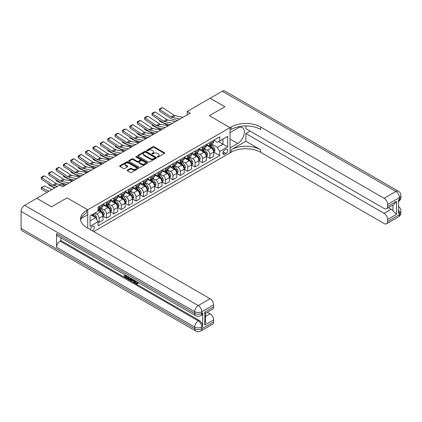 <?xml version="1.0" encoding="UTF-8"?>
<svg xmlns="http://www.w3.org/2000/svg" width="422" height="422" viewBox="0 0 422 422"><rect width="100%" height="100%" fill="white"/><g stroke="black" fill="none" stroke-linecap="round" stroke-linejoin="round"><path stroke-width="0.63" d="M157.485 157A0.575 0.332 0 0 0 158.297 157L164.453 153.444A0.818 0.475 0 0 0 164.696 153.107A0.818 0.475 0 0 0 164.453 152.775L154.019 146.75A0.818 0.475 0 0 0 152.859 146.75L146.703 150.306A0.575 0.332 0 0 0 147.515 150.775L148.312 150.316A2.622 1.514 0 0 1 152.02 150.316L152.891 150.818A2.622 1.514 0 0 1 153.661 151.888A2.622 1.514 0 0 1 152.891 152.959L152.094 153.418A0.575 0.332 0 0 0 152.906 153.888L153.703 153.429A2.622 1.514 0 0 1 157.411 153.429L158.282 153.93A2.622 1.514 0 0 1 159.052 155.001A2.622 1.514 0 0 1 158.282 156.071L157.485 156.53A0.575 0.332 0 0 0 157.485 157L157.485 156.53M92.26 230.702A2.674 1.546 120 0 0 92.444 230.607A2.674 1.546 120 0 0 94.19 228.249A2.674 1.546 120 0 0 93.779 226.108A2.674 1.546 120 0 0 92.444 226.239A2.674 1.546 120 0 0 90.561 229.726M127.412 170.113A0.818 0.475 0 0 0 127.17 170.446A0.818 0.475 0 0 0 127.412 170.778L130.34 172.471A0.818 0.475 0 0 0 131.5 172.471L138.337 168.52A0.818 0.475 0 0 0 138.58 168.188A0.818 0.475 0 0 0 138.337 167.85L127.903 161.826A0.818 0.475 0 0 0 126.748 161.826L119.906 165.777A0.818 0.475 0 0 0 119.663 166.11A0.818 0.475 0 0 0 119.906 166.447L123.44 168.489A0.818 0.475 0 0 0 124.601 168.489L127.528 166.795A0.818 0.475 0 0 0 127.766 166.463A0.818 0.475 0 0 0 127.528 166.126L125.772 165.118A2.194 1.266 0 0 1 125.134 164.221A2.194 1.266 0 0 1 126.484 163.05A2.194 1.266 0 0 1 128.874 163.325L135.747 167.291A2.194 1.266 0 0 1 136.385 168.188A2.194 1.266 0 0 1 135.035 169.354A2.194 1.266 0 0 1 132.645 169.08L131.5 168.42A0.818 0.475 0 0 0 130.34 168.42L127.412 170.113L127.412 170.778L130.34 169.101L130.34 168.42M21.1 228.492L194.732 328.738A5.011 2.891 120 0 0 195.771 331.033L22.139 230.787A5.011 2.891 -60 0 1 21.1 228.492L21.1 211.443A5.011 2.891 -60 0 1 24.645 205.303L36.751 198.314L51.516 206.838L67.051 197.871L51.547 206.822L36.783 198.335M36.783 198.298L59.666 185.084L62.62 186.793L190.185 113.138L187.231 111.434L210.119 98.22L224.884 106.745L209.381 115.697L230.053 127.634L87.718 209.808L67.051 197.871L87.718 209.808L86.658 210.42A20.878 12.053 0 0 0 80.539 218.944A20.878 12.053 0 0 0 86.658 227.469L210.087 298.734A5.011 2.891 60 0 1 213.632 304.869L201.821 311.689L201.821 313.393L202.708 312.881A5.011 2.891 60 0 1 201.669 315.176L200.782 315.688A5.011 2.891 -120 0 0 201.821 313.393A5.011 2.891 0 0 1 194.732 313.393L194.732 311.689L21.1 211.443M148.37 162.064A0.818 0.475 0 0 0 149.525 162.064L156.367 158.113A0.818 0.475 0 0 0 156.609 157.775A0.818 0.475 0 0 0 156.367 157.443L145.933 151.419A0.818 0.475 0 0 0 144.772 151.419L137.936 155.37A0.818 0.475 0 0 0 137.693 155.702A0.818 0.475 0 0 0 137.936 156.04L148.37 162.064M136.164 157.121A0.575 0.332 0 0 1 136.744 157.206L136.744 156.525L147.352 162.649A0.818 0.475 0 0 1 147.595 162.982A0.818 0.475 0 0 1 147.352 163.319L140.515 167.265A0.818 0.475 0 0 1 139.355 167.265L128.921 161.241L128.921 160.571A0.818 0.475 0 0 0 128.678 160.909A0.818 0.475 0 0 0 128.921 161.241M128.921 160.571L131.849 158.883A0.818 0.475 0 0 1 133.004 158.883L137.24 161.325A0.818 0.475 0 0 0 138.395 161.325L140.341 160.202A0.818 0.475 0 0 0 140.579 159.869A0.818 0.475 0 0 0 140.341 159.537L135.931 156.989A0.575 0.332 0 0 1 136.744 156.525M225.976 149.214L224.678 149.968A2.59 1.493 120 0 0 222.985 152.247A2.59 1.493 120 0 0 223.38 154.32A2.59 1.493 120 0 0 224.678 154.194L225.976 153.444A2.59 1.493 120 0 0 227.669 151.16A2.59 1.493 120 0 0 227.268 149.087A2.59 1.493 120 0 0 225.976 149.214M87.718 228.08L87.718 209.808L87.718 214.751L81.13 218.554M93.742 231.562L231.114 152.252A20.878 12.053 180 0 1 260.643 152.252L384.078 223.512A5.011 2.891 -120 0 0 386.584 223.76A5.011 2.891 -120 0 0 387.623 221.466L399.434 214.65L399.434 212.941L398.547 213.453L398.547 199.817L399.434 199.305L399.434 197.601L387.623 204.417L387.623 206.432L396.48 201.315L396.48 214.339L392.935 210.8L392.935 205.055M210.145 98.205L224.91 106.729L209.381 115.697L230.053 127.634L230.053 152.864L230.053 147.922L237.728 143.485A9.395 5.423 120 0 0 243.869 135.209A9.395 5.423 120 0 0 242.428 127.676A9.395 5.423 120 0 0 237.728 128.146L230.053 132.577L230.053 127.634L231.114 127.017A20.878 12.053 180 0 1 260.643 127.017L384.078 198.282L395.889 191.461L222.257 91.215L210.145 98.242M213.78 140.262L217.351 142.33L219.714 140.964L219.714 136.839L98.052 207.081L98.052 211.206L90.081 215.806L90.081 226.308L98.052 221.708L98.052 225.833L219.714 155.591L219.714 151.466L217.351 147.373L211.48 143.986M219.714 140.964L227.69 136.359L227.69 146.861L219.714 151.466M187.231 111.434L187.231 114.847M218.591 141.613L222.964 144.134L222.964 139.086L227.69 136.359M217.351 147.373L222.964 144.134L227.69 146.861M90.081 220.854L95.694 217.615L91.321 215.093M98.052 221.74L99.117 222.357L99.117 218.227A3.339 1.931 -120 0 0 96.754 214.139L94.866 213.047M99.117 222.357L102.957 220.136L102.957 216.011A3.339 1.931 -120 0 0 100.594 211.923L98.052 210.457M103.042 216.096L106.497 218.095L106.497 213.965A3.339 1.931 -120 0 0 104.139 209.876L100.747 207.914M106.497 218.095L110.337 215.874L110.337 211.749A3.339 1.931 -120 0 0 107.974 207.661L102.957 204.76M110.427 211.833L113.882 213.833L113.882 209.702A3.339 1.931 -120 0 0 111.519 205.614L108.127 203.652M113.882 213.833L117.722 211.612L117.722 207.487A3.339 1.931 -120 0 0 115.359 203.399L110.337 200.497M117.807 207.571L121.262 209.57L121.262 205.44A3.339 1.931 -120 0 0 118.904 201.352L115.512 199.39M121.262 209.57L125.102 207.35L125.102 203.225A3.339 1.931 -120 0 0 122.739 199.137L117.722 196.235M125.192 203.309L128.647 205.308L128.647 201.178A3.339 1.931 -120 0 0 126.283 197.09L122.892 195.128M128.647 205.308L132.487 203.087L132.487 198.962A3.339 1.931 -120 0 0 130.124 194.874L125.102 191.973M132.571 199.047L136.026 201.046L136.026 196.916A3.339 1.931 -120 0 0 133.668 192.828L130.277 190.865M136.026 201.046L139.867 198.825L139.867 194.7A3.339 1.931 -120 0 0 137.503 190.612L132.487 187.711M139.956 194.785L143.411 196.784L143.411 192.654A3.339 1.931 -120 0 0 141.048 188.565L137.656 186.603M143.411 196.784L147.252 194.563L147.252 190.438A3.339 1.931 -120 0 0 144.888 186.35L139.867 183.449M147.341 190.522L150.791 192.522L150.791 188.391A3.339 1.931 -120 0 0 148.433 184.303L145.041 182.341M150.791 192.522L154.631 190.301L154.631 186.176A3.339 1.931 -120 0 0 152.268 182.088L147.252 179.186M154.721 186.26L158.176 188.259L158.176 184.129A3.339 1.931 -120 0 0 155.813 180.041L152.421 178.079M158.176 188.259L162.016 186.039L162.016 181.914A3.339 1.931 -120 0 0 159.653 177.826L154.631 174.924M162.106 181.998L165.556 183.997L165.556 179.867A3.339 1.931 -120 0 0 163.198 175.779L159.806 173.817M165.556 183.997L169.396 181.776L169.396 177.651A3.339 1.931 -120 0 0 167.033 173.563L162.016 170.662M169.486 177.736L172.941 179.735L172.941 175.605A3.339 1.931 -120 0 0 170.578 171.517L167.186 169.554M172.941 179.735L176.781 177.514L176.781 173.389A3.339 1.931 -120 0 0 174.418 169.301L169.396 166.4M176.871 173.474L180.321 175.473L180.321 171.343A3.339 1.931 -120 0 0 177.963 167.254L174.571 165.292M180.321 175.473L184.161 173.252L184.161 169.127A3.339 1.931 -120 0 0 181.798 165.039L176.781 162.138M184.25 169.211L187.706 171.211L187.706 167.08A3.339 1.931 -120 0 0 185.342 162.992L181.951 161.03M187.706 171.211L191.546 168.99L191.546 164.865A3.339 1.931 -120 0 0 189.183 160.777L184.161 157.875M191.635 164.949L195.085 166.948L195.085 162.818A3.339 1.931 -120 0 0 192.727 158.73L189.336 156.773M195.085 166.948L198.926 164.728L198.926 160.603A3.339 1.931 -120 0 0 196.562 156.515L191.546 153.613M199.015 160.687L202.47 162.686L202.47 158.556A3.339 1.931 -120 0 0 200.107 154.468L196.715 152.511M202.47 162.686L206.311 160.465L206.311 156.34A3.339 1.931 -120 0 0 203.947 152.252L198.926 149.351M206.4 156.425L209.855 158.424L209.855 154.294A3.339 1.931 -120 0 0 207.492 150.206L204.1 148.249M209.855 158.424L213.69 156.203L213.69 152.078A3.339 1.931 -120 0 0 211.327 147.99L206.311 145.089M206.4 144.524L207.492 145.157A3.339 1.931 -120 0 0 209.159 145.321A3.339 1.931 -120 0 0 209.855 143.797L209.855 142.53M199.015 148.787L200.107 149.42A3.339 1.931 -120 0 0 201.779 149.583A3.339 1.931 -120 0 0 202.47 148.059L202.47 146.793M191.635 153.049L192.727 153.682A3.339 1.931 -120 0 0 194.394 153.845A3.339 1.931 -120 0 0 195.085 152.316L195.085 151.055M184.25 157.311L185.342 157.944A3.339 1.931 -120 0 0 187.015 158.108A3.339 1.931 -120 0 0 187.706 156.578L187.706 155.317M176.871 161.573L177.963 162.206A3.339 1.931 -120 0 0 179.63 162.37A3.339 1.931 -120 0 0 180.321 160.84L180.321 159.579M169.486 165.835L170.578 166.468A3.339 1.931 -120 0 0 172.25 166.632A3.339 1.931 -120 0 0 172.941 165.102L172.941 163.841M162.101 170.098L163.198 170.731A3.339 1.931 -120 0 0 164.865 170.894A3.339 1.931 -120 0 0 165.556 169.364L165.556 168.104M154.721 174.36L155.813 174.993A3.339 1.931 -120 0 0 157.485 175.156A3.339 1.931 -120 0 0 158.176 173.627L158.176 172.366M147.336 178.622L148.433 179.255A3.339 1.931 -120 0 0 150.1 179.419A3.339 1.931 -120 0 0 150.791 177.889L150.791 176.628M139.956 182.884L141.048 183.517A3.339 1.931 -120 0 0 142.72 183.681A3.339 1.931 -120 0 0 143.411 182.151L143.411 180.89M132.571 187.146L133.668 187.779A3.339 1.931 -120 0 0 135.335 187.943A3.339 1.931 -120 0 0 136.026 186.413L136.026 185.152M125.192 191.409L126.283 192.042A3.339 1.931 -120 0 0 127.956 192.205A3.339 1.931 -120 0 0 128.647 190.675L128.647 189.415M117.807 195.671L118.904 196.304A3.339 1.931 -120 0 0 120.571 196.467A3.339 1.931 -120 0 0 121.262 194.938L121.262 193.677M110.427 199.933L111.519 200.566A3.339 1.931 -120 0 0 113.191 200.73A3.339 1.931 -120 0 0 113.882 199.2L113.882 197.939M103.042 204.195L104.139 204.828A3.339 1.931 -120 0 0 105.806 204.992A3.339 1.931 -120 0 0 106.497 203.462L106.497 202.201M213.78 152.163L219.714 155.591M209.159 145.321L212.999 143.105A3.339 1.931 -120 0 0 213.69 141.576L213.69 140.315M201.779 149.583L205.619 147.368A3.339 1.931 -120 0 0 206.311 145.838L206.311 144.577M194.394 153.845L198.234 151.63A3.339 1.931 -120 0 0 198.926 150.1L198.926 148.839M187.015 158.108L190.855 155.892A3.339 1.931 -120 0 0 191.546 154.362L191.546 153.102M179.63 162.37L183.47 160.154A3.339 1.931 -120 0 0 184.161 158.625L184.161 157.364M172.25 166.632L176.09 164.416A3.339 1.931 -120 0 0 176.781 162.887L176.781 161.626M164.865 170.894L168.705 168.679A3.339 1.931 -120 0 0 169.396 167.149L169.396 165.888M157.485 175.156L161.325 172.941A3.339 1.931 -120 0 0 162.016 171.411L162.016 170.15M150.1 179.419L153.94 177.203A3.339 1.931 -120 0 0 154.631 175.673L154.631 174.413M142.72 183.681L146.561 181.465A3.339 1.931 -120 0 0 147.252 179.936L147.252 178.675M135.335 187.943L139.176 185.727A3.339 1.931 -120 0 0 139.867 184.198L139.867 182.937M127.956 192.205L131.796 189.99A3.339 1.931 -120 0 0 132.487 188.46L132.487 187.199M120.571 196.467L124.411 194.252A3.339 1.931 -120 0 0 125.102 192.722L125.102 191.461M113.191 200.73L117.031 198.514A3.339 1.931 -120 0 0 117.722 196.984L117.722 195.724M105.806 204.992L109.646 202.776A3.339 1.931 -120 0 0 110.337 201.247L110.337 199.986M98.052 209.391A3.339 1.931 -120 0 0 98.426 209.254L102.266 207.038A3.339 1.931 -120 0 0 102.957 205.509L102.957 204.248M98.426 209.254A3.339 1.931 -120 0 0 99.117 207.724L99.117 206.463M95.694 217.615L98.052 221.708M157.712 157.079L158.282 156.752A2.622 1.514 0 0 0 159.052 155.681L159.052 155.001M153.661 151.888L153.661 152.569A2.622 1.514 0 0 1 152.891 153.64L152.321 153.967M164.453 152.775L164.453 153.444L154.019 147.431A0.818 0.475 0 0 0 152.859 147.431L146.93 150.854M156.356 158.118L145.933 152.099A0.818 0.475 0 0 0 144.772 152.099L137.947 156.045L137.936 155.37M154.916 158.013A0.575 0.332 0 0 0 154.916 157.543L145.759 152.258A0.575 0.332 0 0 0 144.946 152.258L144.108 152.743A2.622 1.514 0 0 0 143.338 153.814A2.622 1.514 0 0 0 144.108 154.885L150.369 158.498A2.622 1.514 0 0 0 154.077 158.498L154.916 158.013L154.916 158.693A0.575 0.332 0 0 0 155.085 158.461L155.085 157.775M143.338 153.814L143.338 154.494A2.622 1.514 0 0 0 144.108 155.565L144.108 154.885M154.916 158.693L154.077 159.178A2.622 1.514 0 0 1 150.369 159.178L144.108 155.565M128.932 161.246L131.849 159.563L131.849 158.883M140.579 159.869L140.579 160.55A0.818 0.475 0 0 1 140.341 160.887L138.395 162.006A0.818 0.475 0 0 1 137.24 162.006L133.004 159.563A0.818 0.475 0 0 0 131.849 159.563M136.744 157.206L147.341 163.325M141.628 163.863A2.194 1.266 0 0 0 144.018 164.137A2.194 1.266 0 0 0 145.374 162.966A2.194 1.266 0 0 0 144.73 162.069L142.309 160.671A0.818 0.475 0 0 0 141.148 160.671L139.207 161.795A0.818 0.475 0 0 0 138.97 162.127A0.818 0.475 0 0 0 139.207 162.465L141.628 163.863L141.628 164.543A2.194 1.266 0 0 0 144.018 164.817A2.194 1.266 0 0 0 145.374 163.646L145.374 162.966M138.97 162.127L138.97 162.813A0.818 0.475 0 0 0 139.207 163.145L139.207 162.465M141.628 164.543L139.207 163.145M136.385 168.188L136.385 168.869A2.194 1.266 0 0 1 135.035 170.04A2.194 1.266 0 0 1 132.645 169.765L131.5 169.101A0.818 0.475 0 0 0 130.34 169.101M125.134 164.221L125.134 164.902A2.194 1.266 0 0 0 125.772 165.799L125.772 165.118M127.528 166.126L127.528 166.795L125.772 165.799M138.326 168.526L127.903 162.507A0.818 0.475 0 0 0 126.748 162.507L119.917 166.453M213.69 152.215L214.402 151.809L214.993 150.1A2.216 1.277 -120 0 0 214.286 148.217L211.87 144.994A6.388 3.687 -120 0 0 211.174 144.16M208.774 146.513A6.388 3.687 -120 0 0 207.466 145.142M169.797 124.495L170.187 124.685M159.637 120.223L159.695 121.219L159.342 120.027M168.589 125.608L159.695 121.219M213.089 150.607C213.421 151.05 213.653 150.912 213.796 150.195A2.216 1.277 -120 0 0 213.163 148.866L210.747 145.643A6.388 3.687 -120 0 0 210.05 144.809M209.46 145.152A5.301 3.059 60 0 1 210.33 146.144L212.371 148.866M209.344 145.215A6.388 3.687 60 0 1 210.04 146.054L211.644 148.196M179.999 119.02L172.192 117.421A4.178 2.411 60 0 1 171.074 116.931L159.695 109.414L159.59 111.049L170.968 118.566A6.267 3.619 -120 0 0 172.645 119.305L177.709 120.344M182.953 117.316L175.146 115.718A4.178 2.411 60 0 1 174.028 115.227L162.649 107.705L159.695 109.414L159.342 109.14L161.41 107.948L162.649 107.705M159.59 111.049L159.342 109.14M206.311 156.478L207.017 156.071L207.608 154.362A2.216 1.277 -120 0 0 206.901 152.479L204.491 149.256A6.388 3.687 -120 0 0 203.789 148.423M201.394 150.775A6.388 3.687 -120 0 0 200.086 149.404M162.417 128.757L162.802 128.947M152.258 124.485L152.316 125.482L151.957 124.29M161.209 129.87L152.316 125.482M205.704 154.869C206.036 155.312 206.274 155.175 206.411 154.457A2.216 1.277 -120 0 0 205.778 153.128L203.367 149.905A6.388 3.687 -120 0 0 202.671 149.072M202.075 149.414A5.301 3.059 60 0 1 202.945 150.406L204.987 153.128M201.959 149.478A6.388 3.687 60 0 1 202.66 150.316L204.264 152.458M198.926 160.74L199.638 160.334L200.223 158.625A2.216 1.277 -120 0 0 199.522 156.741L197.106 153.518A6.388 3.687 -120 0 0 196.409 152.685M194.009 155.038A6.388 3.687 -120 0 0 192.701 153.666M155.032 133.02L155.423 133.21M144.873 128.747L144.931 129.744L144.577 128.552M153.824 134.133L144.931 129.744M198.324 159.131C198.656 159.574 198.889 159.437 199.031 158.719A2.216 1.277 -120 0 0 198.398 157.39L195.982 154.167A6.388 3.687 -120 0 0 195.286 153.334M194.695 153.677A5.301 3.059 60 0 1 195.565 154.668L197.607 157.39M194.579 153.74A6.388 3.687 60 0 1 195.275 154.579L196.879 156.72M191.546 165.002L192.253 164.596L192.843 162.887A2.216 1.277 -120 0 0 192.137 161.004L189.726 157.781A6.388 3.687 -120 0 0 189.024 156.947M186.624 159.3A6.388 3.687 -120 0 0 185.321 157.928M147.653 137.282L148.038 137.472M137.493 133.009L137.551 134.006L137.192 132.814M146.445 138.395L137.551 134.006M190.939 163.393C191.272 163.836 191.509 163.699 191.646 162.982A2.216 1.277 -120 0 0 191.013 161.652L188.602 158.429A6.388 3.687 -120 0 0 187.906 157.596M187.31 157.939A5.301 3.059 60 0 1 188.18 158.93L190.222 161.652M187.194 158.002A6.388 3.687 60 0 1 187.895 158.841L189.499 160.982M172.619 123.282L164.812 121.684A4.178 2.411 60 0 1 163.694 121.193L152.316 113.676L152.21 115.311L163.583 122.828A6.267 3.619 -120 0 0 165.266 123.567L170.33 124.606M175.568 121.578L167.766 119.98A4.178 2.411 60 0 1 166.643 119.489L155.27 111.967L152.316 113.676L151.962 113.402L154.03 112.21L155.27 111.967M152.21 115.311L151.962 113.402M165.234 127.544L157.427 125.946A4.178 2.411 60 0 1 156.309 125.455L144.931 117.938L144.825 119.574L156.203 127.091A6.267 3.619 -120 0 0 157.881 127.829L162.945 128.868M168.188 125.84L160.381 124.242A4.178 2.411 60 0 1 159.263 123.751L147.885 116.229L144.931 117.938L144.577 117.664L146.645 116.472L147.885 116.229M144.825 119.574L144.577 117.664M157.854 131.806L150.047 130.208A4.178 2.411 60 0 1 148.929 129.718L137.551 122.201L137.445 123.836L148.818 131.353A6.267 3.619 -120 0 0 150.501 132.091L155.565 133.13M160.803 130.103L153.001 128.504A4.178 2.411 60 0 1 151.878 128.014L140.505 120.492L137.551 122.201L137.197 121.926L139.265 120.734L140.505 120.492M137.445 123.836L137.197 121.926M184.161 169.264L184.873 168.858L185.458 167.149A2.216 1.277 -120 0 0 184.757 165.266L182.341 162.043A6.388 3.687 -120 0 0 181.645 161.209M179.244 163.562A6.388 3.687 -120 0 0 177.936 162.19M140.268 141.544L140.658 141.734M130.108 137.271L130.166 138.268L129.812 137.076M139.06 142.657L130.166 138.268M183.559 167.655C183.892 168.098 184.124 167.961 184.266 167.244A2.216 1.277 -120 0 0 183.633 165.915L181.217 162.692A6.388 3.687 -120 0 0 180.521 161.858M179.93 162.201A5.301 3.059 60 0 1 180.801 163.193L182.842 165.915M179.814 162.264A6.388 3.687 60 0 1 180.51 163.103L182.114 165.245M150.469 136.069L142.662 134.47A4.178 2.411 60 0 1 141.544 133.98L130.166 126.463L130.06 128.098L141.439 135.615A6.267 3.619 -120 0 0 143.116 136.353L148.18 137.393M153.423 134.365L145.616 132.766A4.178 2.411 60 0 1 144.498 132.276L133.12 124.754L130.166 126.463L129.812 126.189L131.88 124.996L133.12 124.754M130.06 128.098L129.812 126.189M245.878 141.27L231.114 149.794A20.878 12.053 180 0 1 260.643 149.794L245.878 141.27L245.878 133.531L250.072 131.11M245.878 125.941L245.878 128.689L384.078 208.479A5.011 2.891 -120 0 0 386.584 208.726A5.011 2.891 -120 0 0 387.623 206.432M396.48 214.339L387.623 219.456L387.623 221.466M387.623 219.456A5.011 2.891 -120 0 0 384.078 213.321L391.162 209.228A5.011 2.891 60 0 1 392.935 210.8M245.878 133.531L384.078 213.321M222.257 91.215A5.011 2.891 -60 0 1 224.762 90.967L398.394 191.213A5.011 2.891 120 0 0 395.889 191.461A5.011 2.891 60 0 1 399.434 197.601A5.011 2.891 180 0 0 400.9 195.555A5.011 5.011 0 0 0 398.394 191.213M387.623 204.417A5.011 2.891 -120 0 0 384.078 198.282M388.44 207.656L391.162 209.228M231.114 127.017L231.114 129.475A20.878 12.053 180 0 1 260.643 129.475L260.643 127.017M386.584 208.726L393.826 204.543L396.48 201.315M135.536 280.888L136.633 283.183L137.044 283.326M135.114 280.667L136.164 283.457L136.849 283.542L137.63 282.729L138.126 283.157L137.24 284.09L136.211 283.953C135.119 283.215 134.571 282.191 134.565 280.878L134.607 280.377M132.223 280.34L131.522 281.194L130.994 280.888L131.886 278.805M134.133 280.102L134.84 282.566L134.37 282.84L133.837 282.534L133.436 281.041L131.928 280.171L131.522 281.194M125.635 275.909L125.635 276.779L127.724 277.987L127.724 278.457L127.254 278.731L124.664 277.238L124.664 274.632M127.497 276.273L127.027 276.711L125.16 275.635L125.16 277.054L125.635 276.779M56.537 233.609L194.732 313.393A5.011 2.891 120 0 0 195.771 315.688L57.571 235.898A5.011 2.891 -60 0 1 56.537 233.609L56.537 247.245A5.011 2.891 -60 0 1 60.077 241.11L60.963 240.598L199.163 320.382A5.011 2.891 60 0 1 202.708 326.522L202.708 312.881M60.963 240.598L60.963 237.86M131.311 278.473L130.825 279.812L130.351 280.087L127.935 279.127L127.935 276.521M204.775 311.995L205.509 313.103L205.509 321.865L204.775 325.024L204.775 311.995L213.632 306.884L213.632 304.869M213.632 306.884A5.011 2.891 60 0 1 212.593 309.178L205.509 313.266M207.366 312.196L210.087 313.768A5.011 2.891 60 0 1 213.632 319.908L204.775 325.024M202.708 326.522L201.821 327.034L201.821 328.738L213.632 321.917L213.632 319.908M213.632 321.917A5.011 2.891 60 0 1 212.593 324.212L200.782 331.033A5.011 2.891 -120 0 0 201.821 328.738A5.011 2.891 0 0 1 194.732 328.738L194.732 327.034L56.537 247.245M86.658 210.42L86.658 212.873A20.878 12.053 0 0 0 80.649 220.173M125.16 277.054L127.254 278.256L127.724 277.987M127.254 278.256L127.254 278.731M125.16 274.922L127.233 276.12M127.027 276.241L127.027 276.711M130.804 278.177L130.351 280.087M128.43 276.811L128.43 278.942L130.002 279.554L130.303 277.892M130.841 278.736L131.305 278.467M128.905 277.085L128.905 278.668L130.472 279.285M128.43 278.942L128.905 278.668M129.164 279.364L129.638 279.09M133.473 279.723L134.37 282.84M132.355 279.074L132.075 279.786L133.283 280.482L133.009 279.454M132.65 279.248L133.109 279.839M132.075 279.786L132.55 279.512M136.164 283.457L136.633 283.183M135.066 281.163L135.52 280.904M137.155 283.004L137.656 283.426L138.126 283.157M137.656 283.426L137.24 284.09M176.781 173.526L177.488 173.12L178.079 171.411A2.216 1.277 -120 0 0 177.372 169.528L174.961 166.305A6.388 3.687 -120 0 0 174.26 165.471M171.859 167.824A6.388 3.687 -120 0 0 170.557 166.453M132.888 145.806L133.273 145.996M122.728 141.534L122.786 142.53L122.427 141.338M131.68 146.919L122.786 142.53M176.174 171.918C176.507 172.361 176.744 172.223 176.881 171.506A2.216 1.277 -120 0 0 176.248 170.177L173.838 166.954A6.388 3.687 -120 0 0 173.141 166.12M172.545 166.463A5.301 3.059 60 0 1 173.416 167.455L175.457 170.177M172.429 166.526A6.388 3.687 60 0 1 173.131 167.365L174.734 169.507M169.396 177.789L170.108 177.382L170.694 175.673A2.216 1.277 -120 0 0 169.992 173.79L167.576 170.567A6.388 3.687 -120 0 0 166.88 169.734M164.48 172.086A6.388 3.687 -120 0 0 163.172 170.715M125.503 150.068L125.893 150.258M115.343 145.796L115.401 146.793L115.048 145.601M124.295 151.181L115.401 146.793M168.795 176.18C169.127 176.623 169.359 176.486 169.502 175.768A2.216 1.277 -120 0 0 168.869 174.439L166.453 171.216A6.388 3.687 -120 0 0 165.756 170.382M165.166 170.725A5.301 3.059 60 0 1 166.036 171.717L168.077 174.439M165.049 170.789A6.388 3.687 60 0 1 165.746 171.627L167.349 173.769M162.016 182.051L162.723 181.645L163.314 179.936A2.216 1.277 -120 0 0 162.607 178.052L160.196 174.829A6.388 3.687 -120 0 0 159.495 173.996M157.095 176.349A6.388 3.687 -120 0 0 155.792 174.977M118.123 154.331L118.508 154.521M107.963 150.058L108.021 151.055L107.663 149.863M116.915 155.444L108.021 151.055M161.41 180.442C161.742 180.885 161.979 180.748 162.117 180.03A2.216 1.277 -120 0 0 161.484 178.701L159.073 175.478A6.388 3.687 -120 0 0 158.377 174.645M157.781 174.988A5.301 3.059 60 0 1 158.651 175.979L160.692 178.701M157.664 175.051A6.388 3.687 60 0 1 158.366 175.89L159.97 178.031M154.631 186.313L155.343 185.907L155.929 184.198A2.216 1.277 -120 0 0 155.227 182.315L152.811 179.092A6.388 3.687 -120 0 0 152.115 178.258M149.715 180.611A6.388 3.687 -120 0 0 148.407 179.239M110.738 158.593L111.128 158.783M100.578 154.32L100.636 155.317L100.283 154.125M109.53 159.706L100.636 155.317M154.03 184.704C154.362 185.147 154.594 185.01 154.737 184.293A2.216 1.277 -120 0 0 154.104 182.963L151.688 179.74A6.388 3.687 -120 0 0 150.992 178.907M150.401 179.25A5.301 3.059 60 0 1 151.271 180.241L153.313 182.963M150.285 179.313A6.388 3.687 60 0 1 150.981 180.152L152.585 182.293M147.252 190.575L147.958 190.169L148.549 188.46A2.216 1.277 -120 0 0 147.842 186.577L145.432 183.354A6.388 3.687 -120 0 0 144.73 182.52M142.33 184.873A6.388 3.687 -120 0 0 141.027 183.501M103.358 162.855L103.743 163.045M93.199 158.582L93.257 159.579L92.898 158.387M102.15 163.968L93.257 159.579M146.645 188.966C146.977 189.409 147.215 189.272 147.352 188.555A2.216 1.277 -120 0 0 146.719 187.226L144.308 184.003A6.388 3.687 -120 0 0 143.612 183.169M143.016 183.512A5.301 3.059 60 0 1 143.886 184.504L145.928 187.226M142.9 183.575A6.388 3.687 60 0 1 143.601 184.414L145.205 186.556M143.09 140.331L135.283 138.732A4.178 2.411 60 0 1 134.164 138.242L122.786 130.725L122.681 132.36L134.054 139.877A6.267 3.619 -120 0 0 135.736 140.616L140.8 141.655M146.038 138.627L138.237 137.029A4.178 2.411 60 0 1 137.113 136.538L125.74 129.016L122.786 130.725L122.433 130.451L124.501 129.259L125.74 129.016M122.681 132.36L122.433 130.451M135.705 144.593L127.898 142.995A4.178 2.411 60 0 1 126.779 142.504L115.401 134.987L115.296 136.623L126.674 144.139A6.267 3.619 -120 0 0 128.351 144.878L133.415 145.917M138.659 142.889L130.852 141.291A4.178 2.411 60 0 1 129.733 140.8L118.355 133.278L115.401 134.987L115.048 134.713L117.116 133.521L118.355 133.278M115.296 136.623L115.048 134.713M128.325 148.855L120.518 147.257A4.178 2.411 60 0 1 119.4 146.766L108.021 139.249L107.916 140.885L119.289 148.402A6.267 3.619 -120 0 0 120.972 149.14L126.036 150.179M131.274 147.151L123.472 145.553A4.178 2.411 60 0 1 122.348 145.062L110.975 137.54L108.021 139.249L107.668 138.975L109.736 137.783L110.975 137.54M107.916 140.885L107.668 138.975M120.94 153.117L113.133 151.519A4.178 2.411 60 0 1 112.015 151.029L100.636 143.512L100.531 145.147L111.909 152.664A6.267 3.619 -120 0 0 113.587 153.402L118.651 154.441M123.894 151.414L116.087 149.815A4.178 2.411 60 0 1 114.969 149.325L103.59 141.803L100.636 143.512L100.283 143.237L102.351 142.045L103.59 141.803M100.531 145.147L100.283 143.237M113.56 157.38L105.753 155.781A4.178 2.411 60 0 1 104.635 155.291L93.257 147.769L93.151 149.409L104.524 156.926A6.267 3.619 -120 0 0 106.207 157.664L111.271 158.704M116.509 155.676L108.707 154.077A4.178 2.411 60 0 1 107.584 153.587L96.211 146.065L93.257 147.769L92.903 147.5L94.971 146.307L96.211 146.065M93.151 149.409L92.903 147.5M139.867 194.837L140.579 194.431L141.164 192.722A2.216 1.277 -120 0 0 140.463 190.839L138.047 187.616A6.388 3.687 -120 0 0 137.35 186.782M134.95 189.135A6.388 3.687 -120 0 0 133.642 187.764M95.973 167.117L96.364 167.307M85.814 162.845L85.872 163.841L85.518 162.649M94.765 168.23L85.872 163.841M139.265 193.229C139.598 193.672 139.83 193.534 139.972 192.817A2.216 1.277 -120 0 0 139.339 191.488L136.923 188.265A6.388 3.687 -120 0 0 136.227 187.431M135.636 187.774A5.301 3.059 60 0 1 136.506 188.766L138.548 191.488M135.52 187.837A6.388 3.687 60 0 1 136.216 188.676L137.82 190.818M106.175 161.642L98.368 160.043A4.178 2.411 60 0 1 97.25 159.553L85.872 152.031L85.766 153.671L97.144 161.188A6.267 3.619 -120 0 0 98.822 161.927L103.886 162.966M109.129 159.938L101.322 158.34A4.178 2.411 60 0 1 100.204 157.849L88.826 150.327L85.872 152.031L85.518 151.762L87.586 150.57L88.826 150.327M85.766 153.671L85.518 151.762M132.487 199.1L133.194 198.693L133.785 196.984A2.216 1.277 -120 0 0 133.078 195.101L130.667 191.878A6.388 3.687 -120 0 0 129.965 191.045M127.565 193.397A6.388 3.687 -120 0 0 126.257 192.026M88.594 171.379L88.979 171.569M78.434 167.107L78.492 168.104L78.133 166.912M87.386 172.492L78.492 168.104M131.88 197.491C132.213 197.934 132.45 197.797 132.587 197.079A2.216 1.277 -120 0 0 131.954 195.75L129.543 192.527A6.388 3.687 -120 0 0 128.847 191.693M128.251 192.036A5.301 3.059 60 0 1 129.121 193.028L131.163 195.75M128.135 192.1A6.388 3.687 60 0 1 128.837 192.938L130.44 195.08M98.795 165.904L90.988 164.306A4.178 2.411 60 0 1 89.87 163.815L78.492 156.293L78.386 157.933L89.759 165.45A6.267 3.619 -120 0 0 91.442 166.189L96.506 167.228M101.744 164.2L93.942 162.597A4.178 2.411 60 0 1 92.819 162.111L81.446 154.589L78.492 156.293L78.139 156.024L80.206 154.832L81.446 154.589M78.386 157.933L78.139 156.024M125.102 203.362L125.814 202.956L126.4 201.247A2.216 1.277 -120 0 0 125.698 199.363L123.282 196.14A6.388 3.687 -120 0 0 122.586 195.307M120.186 197.66A6.388 3.687 -120 0 0 118.877 196.288M81.209 175.642L81.599 175.832M71.049 171.369L71.107 172.366L70.754 171.174M80.001 176.755L71.107 172.366M124.501 201.753C124.833 202.196 125.065 202.059 125.207 201.341A2.216 1.277 -120 0 0 124.574 200.012L122.158 196.789A6.388 3.687 -120 0 0 121.462 195.956M120.871 196.299A5.301 3.059 60 0 1 121.742 197.29L123.783 200.012M120.755 196.362A6.388 3.687 60 0 1 121.452 197.201L123.055 199.342M91.41 170.166L83.603 168.568A4.178 2.411 60 0 1 82.485 168.077L71.107 160.555L71.001 162.196L82.38 169.713A6.267 3.619 -120 0 0 84.057 170.451L89.121 171.49M94.364 168.462L86.557 166.859A4.178 2.411 60 0 1 85.439 166.373L74.061 158.851L71.107 160.555L70.754 160.286L72.821 159.094L74.061 158.851M71.001 162.196L70.754 160.286M117.722 207.624L118.429 207.218L119.02 205.509A2.216 1.277 -120 0 0 118.313 203.626L115.902 200.403A6.388 3.687 -120 0 0 115.201 199.569M112.801 201.922A6.388 3.687 -120 0 0 111.492 200.55M73.829 179.904L74.214 180.094M63.669 175.631L63.727 176.628L63.369 175.436M72.621 181.017L63.727 176.628M117.116 206.015C117.448 206.458 117.685 206.321 117.822 205.604A2.216 1.277 -120 0 0 117.189 204.274L114.779 201.051A6.388 3.687 -120 0 0 114.082 200.218M113.486 200.561A5.301 3.059 60 0 1 114.357 201.552L116.398 204.274M113.37 200.624A6.388 3.687 60 0 1 114.072 201.463L115.675 203.604M84.031 174.428L76.224 172.83A4.178 2.411 60 0 1 75.105 172.34L63.727 164.817L63.622 166.458L74.995 173.975A6.267 3.619 -120 0 0 76.677 174.713L81.741 175.752M86.979 172.725L79.178 171.121A4.178 2.411 60 0 1 78.054 170.636L66.681 163.114L63.727 164.817L63.374 164.548L65.442 163.356L66.681 163.114M63.622 166.458L63.374 164.548M110.337 211.886L111.049 211.48L111.635 209.771A2.216 1.277 -120 0 0 110.933 207.888L108.517 204.665A6.388 3.687 -120 0 0 107.821 203.831M105.421 206.184A6.388 3.687 -120 0 0 104.113 204.812M66.444 184.166L66.834 184.356M56.284 179.893L56.342 180.89L55.989 179.698M65.236 185.279L56.342 180.89M109.736 210.277C110.068 210.72 110.3 210.583 110.443 209.866A2.216 1.277 -120 0 0 109.81 208.537L107.394 205.314A6.388 3.687 -120 0 0 106.697 204.48M106.101 204.823A5.301 3.059 60 0 1 106.977 205.815L109.018 208.537M105.991 204.886A6.388 3.687 60 0 1 106.687 205.725L108.29 207.867M76.646 178.691L68.839 177.092A4.178 2.411 60 0 1 67.72 176.602L56.342 169.08L56.237 170.72L67.615 178.237A6.267 3.619 -120 0 0 69.292 178.975L74.356 180.015M79.6 176.987L71.793 175.383A4.178 2.411 60 0 1 70.674 174.898L59.296 167.376L56.342 169.08L55.989 168.811L58.057 167.618L59.296 167.376M56.237 170.72L55.989 168.811M102.957 216.148L103.664 215.742L104.255 214.033A2.216 1.277 -120 0 0 103.548 212.15L101.138 208.927A6.388 3.687 -120 0 0 100.436 208.093M48.905 184.156L48.963 185.152L48.604 183.96M54.67 187.969L48.963 185.152M102.351 214.54C102.683 214.983 102.921 214.845 103.058 214.128A2.216 1.277 -120 0 0 102.425 212.799L100.014 209.576A6.388 3.687 -120 0 0 99.318 208.742M98.722 209.085A5.301 3.059 60 0 1 99.592 210.077L101.633 212.799M98.606 209.148A6.388 3.687 60 0 1 99.307 209.987L100.911 212.129M69.266 182.953L61.459 181.355A4.178 2.411 60 0 1 60.341 180.864L48.963 173.342L48.857 174.982L60.23 182.499A6.267 3.619 -120 0 0 61.913 183.238L66.977 184.277M72.215 181.249L64.413 179.645A4.178 2.411 60 0 1 63.289 179.155L51.917 171.638L48.963 173.342L48.609 173.073L50.677 171.881L51.917 171.638M48.857 174.982L48.609 173.073M96.58 219.15L96.87 218.295A2.216 1.277 -120 0 0 96.169 216.412L94.011 213.537M44.426 185.944L41.472 187.653L41.578 189.415L41.182 187.547L44.426 185.944L51.837 189.605M41.182 187.547L48.883 191.308M47.29 192.232L41.578 189.415M95.245 217.356A2.216 1.277 -120 0 0 95.045 217.061L92.893 214.186M92.339 214.508L93.884 216.57M92.181 214.592L93.494 216.349M57.524 186.324L54.074 185.617A4.178 2.411 60 0 1 52.956 185.126L41.578 177.604L41.472 179.244L52.85 186.761A6.267 3.619 -120 0 0 54.528 187.5L55.235 187.642M64.835 185.511L57.028 183.908A4.178 2.411 60 0 1 55.91 183.417L44.532 175.9L41.578 177.604L41.224 177.335L43.292 176.143L44.532 175.9M41.472 179.244L41.224 177.335M96.754 214.139L100.594 211.923M104.139 209.876L107.974 207.661M111.519 205.614L115.359 203.399M118.904 201.352L122.739 199.137M126.283 197.09L130.124 194.874M133.668 192.828L137.503 190.612M141.048 188.565L144.888 186.35M148.433 184.303L152.268 182.088M155.813 180.041L159.653 177.826M163.198 175.779L167.033 173.563M170.578 171.517L174.418 169.301M177.963 167.254L181.798 165.039M185.342 162.992L189.183 160.777M192.727 158.73L196.562 156.515M200.107 154.468L203.947 152.252M207.492 150.206L211.327 147.99M209.855 143.797L213.69 141.576M209.855 154.294L213.69 152.078M202.47 158.556L206.311 156.34M202.47 148.059L206.311 145.838M195.085 162.818L198.926 160.603M195.085 152.316L198.926 150.1M187.706 167.08L191.546 164.865M187.706 156.578L191.546 154.362M180.321 171.343L184.161 169.127M180.321 160.84L184.161 158.625M172.941 175.605L176.781 173.389M172.941 165.102L176.781 162.887M165.556 179.867L169.396 177.651M165.556 169.364L169.396 167.149M158.176 184.129L162.016 181.914M158.176 173.627L162.016 171.411M150.791 188.391L154.631 186.176M150.791 177.889L154.631 175.673M143.411 192.654L147.252 190.438M143.411 182.151L147.252 179.936M136.026 196.916L139.867 194.7M136.026 186.413L139.867 184.198M128.647 201.178L132.487 198.962M128.647 190.675L132.487 188.46M121.262 205.44L125.102 203.225M121.262 194.938L125.102 192.722M113.882 209.702L117.722 207.487M113.882 199.2L117.722 196.984M106.497 213.965L110.337 211.749M106.497 203.462L110.337 201.247M99.117 218.227L102.957 216.011M99.117 207.724L102.957 205.509M223.143 151.809L225.976 153.444M222.848 153.139L224.678 154.194M158.282 156.752L158.282 156.071M152.094 153.888L152.094 153.418M152.891 153.64L152.891 152.959M146.703 150.775L146.703 150.306M152.859 147.431L152.859 146.75M154.019 147.431L154.019 146.75M144.772 152.099L144.772 151.419M145.933 152.099L145.933 151.419M156.367 158.113L156.367 157.443M150.369 159.178L150.369 158.498M154.077 159.178L154.077 158.498M133.004 159.563L133.004 158.883M137.24 162.006L137.24 161.325M138.395 162.006L138.395 161.325M140.341 160.887L140.341 160.202M147.352 163.319L147.352 162.649M131.5 169.101L131.5 168.42M132.645 169.765L132.645 169.08M119.906 166.447L119.906 165.777M126.748 162.507L126.748 161.826M127.903 162.507L127.903 161.826M138.337 168.52L138.337 167.85M213.527 150.981L214.977 150.142M210.747 145.643L211.87 144.994M209.011 146.65L210.04 146.054M213.163 148.866L214.286 148.217M212.989 149.731L213.796 150.195M172.192 117.421L175.146 115.718M171.074 116.931L174.028 115.227M206.142 155.243L207.592 154.405M203.367 149.905L204.491 149.256M201.626 150.912L202.66 150.316M205.778 153.128L206.901 152.479M205.604 153.993L206.411 154.457M198.762 159.505L200.213 158.667M195.982 154.167L197.106 153.518M194.247 155.175L195.275 154.579M198.398 157.39L199.522 156.741M198.224 158.255L199.031 158.719M191.377 163.768L192.828 162.929M188.602 158.429L189.726 157.781M186.862 159.437L187.895 158.841M191.013 161.652L192.137 161.004M190.839 162.517L191.646 162.982M164.812 121.684L167.766 119.98M163.694 121.193L166.643 119.489M157.427 125.946L160.381 124.242M156.309 125.455L159.263 123.751M150.047 130.208L153.001 128.504M148.929 129.718L151.878 128.014M183.997 168.03L185.448 167.191M181.217 162.692L182.341 162.043M179.482 163.699L180.51 163.103M183.633 165.915L184.757 165.266M183.459 166.78L184.266 167.244M142.662 134.47L145.616 132.766M141.544 133.98L144.498 132.276M231.114 149.794L231.114 152.252M260.643 149.794L260.643 152.252M398.547 209.723A5.011 2.891 60 0 1 399.434 212.941A5.011 2.891 180 0 0 400.9 210.9A5.011 5.011 0 0 0 398.547 206.648M398.394 216.945A5.011 5.011 0 0 0 400.9 212.604A5.011 2.891 0 0 1 399.434 214.65A5.011 2.891 60 0 1 398.394 216.945L386.584 223.76M399.434 199.305A5.011 2.891 60 0 1 398.547 201.5A5.011 5.011 0 0 0 400.9 197.259A5.011 2.891 0 0 1 399.434 199.305M230.053 139.054L237.728 143.485M24.645 205.303L198.277 305.554L210.087 298.734M60.077 241.11L198.277 320.894L199.163 320.382M205.509 316.416L210.087 313.768M198.277 305.554A5.011 2.891 120 0 0 194.732 311.689A5.011 2.891 180 0 0 201.821 311.689A5.011 2.891 -120 0 0 198.277 305.554M198.277 320.894A5.011 2.891 120 0 0 194.732 327.034A5.011 2.891 180 0 0 201.821 327.034A5.011 2.891 -120 0 0 198.277 320.894M176.612 172.292L178.063 171.453M173.838 166.954L174.961 166.305M172.097 167.961L173.131 167.365M176.248 170.177L177.372 169.528M176.074 171.042L176.881 171.506M169.233 176.554L170.683 175.716M166.453 171.216L167.576 170.567M164.717 172.223L165.746 171.627M168.869 174.439L169.992 173.79M168.695 175.304L169.502 175.768M161.848 180.816L163.298 179.978M159.073 175.478L160.196 174.829M157.332 176.486L158.366 175.89M161.484 178.701L162.607 178.052M161.309 179.566L162.117 180.03M154.468 185.079L155.918 184.24M151.688 179.74L152.811 179.092M149.952 180.748L150.981 180.152M154.104 182.963L155.227 182.315M153.93 183.828L154.737 184.293M147.083 189.341L148.533 188.502M144.308 184.003L145.432 183.354M142.567 185.01L143.601 184.414M146.719 187.226L147.842 186.577M146.545 188.091L147.352 188.555M135.283 138.732L138.237 137.029M134.164 138.242L137.113 136.538M127.898 142.995L130.852 141.291M126.779 142.504L129.733 140.8M120.518 147.257L123.472 145.553M119.4 146.766L122.348 145.062M113.133 151.519L116.087 149.815M112.015 151.029L114.969 149.325M105.753 155.781L108.707 154.077M104.635 155.291L107.584 153.587M139.703 193.603L141.154 192.764M136.923 188.265L138.047 187.616M135.188 189.272L136.216 188.676M139.339 191.488L140.463 190.839M139.165 192.353L139.972 192.817M98.368 160.043L101.322 158.34M97.25 159.553L100.204 157.849M132.318 197.865L133.769 197.027M129.543 192.527L130.667 191.878M127.803 193.534L128.837 192.938M131.954 195.75L133.078 195.101M131.78 196.615L132.587 197.079M90.988 164.306L93.942 162.597M89.87 163.815L92.819 162.111M124.938 202.127L126.389 201.289M122.158 196.789L123.282 196.14M120.423 197.797L121.452 197.201M124.574 200.012L125.698 199.363M124.4 200.877L125.207 201.341M83.603 168.568L86.557 166.859M82.485 168.077L85.439 166.373M117.553 206.39L119.004 205.551M114.779 201.051L115.902 200.403M113.038 202.059L114.072 201.463M117.189 204.274L118.313 203.626M117.015 205.139L117.822 205.604M76.224 172.83L79.178 171.121M75.105 172.34L78.054 170.636M110.174 210.652L111.624 209.813M107.394 205.314L108.517 204.665M105.658 206.321L106.687 205.725M109.81 208.537L110.933 207.888M109.636 209.402L110.443 209.866M68.839 177.092L71.793 175.383M67.72 176.602L70.674 174.898M102.789 214.914L104.239 214.075M100.014 209.576L101.138 208.927M98.273 210.583L99.307 209.987M102.425 212.799L103.548 212.15M102.251 213.664L103.058 214.128M61.459 181.355L64.413 179.645M60.341 180.864L63.289 179.155M96.295 218.665L96.86 218.338M95.045 217.061L96.169 216.412M54.074 185.617L57.028 183.908M52.956 185.126L55.91 183.417M400.9 210.9L400.9 212.604M400.9 195.555L400.9 197.259M195.771 315.688A5.011 5.011 0 0 0 200.782 315.688M195.771 331.033A5.011 5.011 0 0 0 200.782 331.033"/></g></svg>
